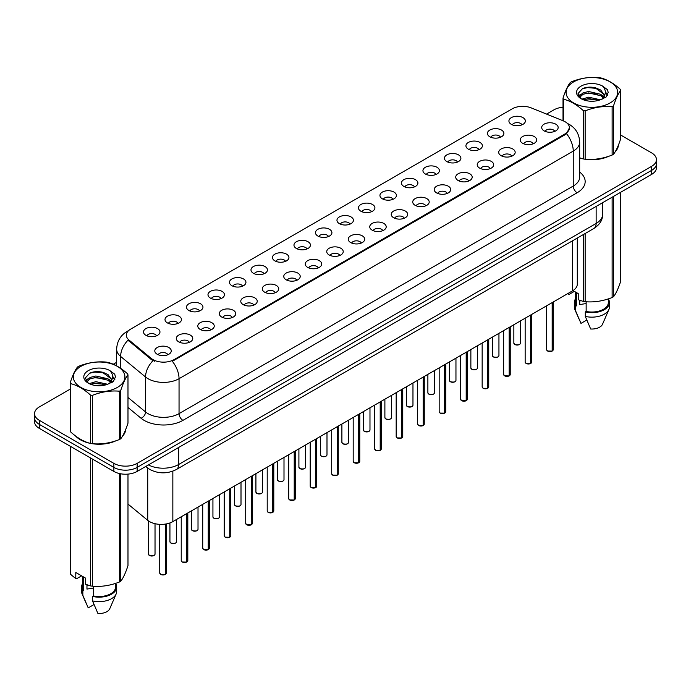 <?xml version="1.0" encoding="UTF-8"?>
<svg xmlns="http://www.w3.org/2000/svg" width="691" height="691" viewBox="0 0 691 691"><rect width="100%" height="100%" fill="white"/><g stroke="black" fill="none" stroke-linecap="round" stroke-linejoin="round"><path stroke-width="1.04" d="M489.833 136.766A8.232 4.751 180 0 1 488.2 135.419A8.232 4.751 180 0 1 490.93 129.511A8.232 4.751 180 0 1 501.476 130.046A8.232 4.751 180 0 1 503.108 135.419A8.232 4.751 180 0 1 489.833 136.766M500.474 137.259A4.941 2.85 0 0 0 499.144 135.868A4.941 2.85 0 0 0 494.281 135.142A4.941 2.85 0 0 0 490.835 137.259M468.343 149.17A8.232 4.751 180 0 1 466.71 147.831A8.232 4.751 180 0 1 469.431 141.923A8.232 4.751 180 0 1 479.977 142.45A8.232 4.751 180 0 1 481.61 147.831A8.232 4.751 180 0 1 468.343 149.17M478.975 149.662A4.941 2.85 0 0 0 477.654 148.28A4.941 2.85 0 0 0 472.782 147.554A4.941 2.85 0 0 0 469.344 149.662M446.844 161.582A8.232 4.751 180 0 1 445.211 160.243A8.232 4.751 180 0 1 447.941 154.335A8.232 4.751 180 0 1 458.487 154.862A8.232 4.751 180 0 1 460.12 160.243A8.232 4.751 180 0 1 446.844 161.582M457.485 162.074A4.941 2.85 0 0 0 456.155 160.683A4.941 2.85 0 0 0 451.292 159.966A4.941 2.85 0 0 0 447.846 162.074M425.354 173.994A8.232 4.751 180 0 1 423.713 172.646A8.232 4.751 180 0 1 426.442 166.747A8.232 4.751 180 0 1 436.988 167.274A8.232 4.751 180 0 1 438.621 172.646A8.232 4.751 180 0 1 425.354 173.994M435.986 174.486A4.941 2.85 0 0 0 434.665 173.096A4.941 2.85 0 0 0 429.793 172.379A4.941 2.85 0 0 0 426.356 174.486M403.855 186.406A8.232 4.751 180 0 1 402.222 185.058A8.232 4.751 180 0 1 404.943 179.15A8.232 4.751 180 0 1 415.498 179.686A8.232 4.751 180 0 1 417.131 185.058A8.232 4.751 180 0 1 403.855 186.406M414.488 186.898A4.941 2.85 0 0 0 413.166 185.508A4.941 2.85 0 0 0 408.303 184.782A4.941 2.85 0 0 0 404.857 186.898M382.356 198.809A8.232 4.751 180 0 1 380.724 197.471A8.232 4.751 180 0 1 383.453 191.562A8.232 4.751 180 0 1 394 192.089A8.232 4.751 180 0 1 395.632 197.471A8.232 4.751 180 0 1 382.356 198.809M392.998 199.31A4.941 2.85 0 0 0 391.667 197.92A4.941 2.85 0 0 0 386.805 197.194A4.941 2.85 0 0 0 383.358 199.31M360.866 211.221A8.232 4.751 180 0 1 359.234 209.883A8.232 4.751 180 0 1 361.954 203.975A8.232 4.751 180 0 1 372.501 204.501A8.232 4.751 180 0 1 374.142 209.883A8.232 4.751 180 0 1 360.866 211.221M371.499 211.714A4.941 2.85 0 0 0 370.177 210.323A4.941 2.85 0 0 0 365.314 209.606A4.941 2.85 0 0 0 361.868 211.714M339.367 223.634A8.232 4.751 180 0 1 337.735 222.286A8.232 4.751 180 0 1 340.464 216.387A8.232 4.751 180 0 1 351.011 216.914A8.232 4.751 180 0 1 352.643 222.286A8.232 4.751 180 0 1 339.367 223.634M350.009 224.126A4.941 2.85 0 0 0 348.679 222.735A4.941 2.85 0 0 0 343.816 222.018A4.941 2.85 0 0 0 340.369 224.126M317.877 236.046A8.232 4.751 180 0 1 316.245 234.698A8.232 4.751 180 0 1 318.966 228.79A8.232 4.751 180 0 1 329.512 229.326A8.232 4.751 180 0 1 331.144 234.698A8.232 4.751 180 0 1 317.877 236.046M328.51 236.538A4.941 2.85 0 0 0 327.189 235.147A4.941 2.85 0 0 0 322.326 234.422A4.941 2.85 0 0 0 318.879 236.538M296.379 248.458A8.232 4.751 180 0 1 294.746 247.11A8.232 4.751 180 0 1 297.476 241.202A8.232 4.751 180 0 1 308.022 241.729A8.232 4.751 180 0 1 309.654 247.11A8.232 4.751 180 0 1 296.379 248.458M307.02 248.95A4.941 2.85 0 0 0 305.69 247.559A4.941 2.85 0 0 0 300.827 246.834A4.941 2.85 0 0 0 297.38 248.95M274.888 260.861A8.232 4.751 180 0 1 273.247 259.522A8.232 4.751 180 0 1 275.977 253.614A8.232 4.751 180 0 1 286.523 254.141A8.232 4.751 180 0 1 288.156 259.522A8.232 4.751 180 0 1 274.888 260.861M285.521 261.353A4.941 2.85 0 0 0 284.2 259.971A4.941 2.85 0 0 0 279.328 259.246A4.941 2.85 0 0 0 275.89 261.353M253.39 273.273A8.232 4.751 180 0 1 251.757 271.926A8.232 4.751 180 0 1 254.487 266.026A8.232 4.751 180 0 1 265.033 266.553A8.232 4.751 180 0 1 266.666 271.926A8.232 4.751 180 0 1 253.39 273.273M264.031 273.766A4.941 2.85 0 0 0 262.701 272.375A4.941 2.85 0 0 0 257.838 271.658A4.941 2.85 0 0 0 254.392 273.766M231.891 285.685A8.232 4.751 180 0 1 230.258 284.338A8.232 4.751 180 0 1 232.988 278.43A8.232 4.751 180 0 1 243.534 278.965A8.232 4.751 180 0 1 245.167 284.338A8.232 4.751 180 0 1 231.891 285.685M242.532 286.178A4.941 2.85 0 0 0 241.211 284.787A4.941 2.85 0 0 0 236.339 284.061A4.941 2.85 0 0 0 232.902 286.178M210.401 298.097A8.232 4.751 180 0 1 208.768 296.75A8.232 4.751 180 0 1 211.489 290.842A8.232 4.751 180 0 1 222.036 291.377A8.232 4.751 180 0 1 223.677 296.75A8.232 4.751 180 0 1 210.401 298.097M221.034 298.59A4.941 2.85 0 0 0 219.712 297.199A4.941 2.85 0 0 0 214.849 296.474A4.941 2.85 0 0 0 211.403 298.59M188.902 310.501A8.232 4.751 180 0 1 187.27 309.162A8.232 4.751 180 0 1 189.999 303.254A8.232 4.751 180 0 1 200.545 303.781A8.232 4.751 180 0 1 202.178 309.162A8.232 4.751 180 0 1 188.902 310.501M199.544 310.993A4.941 2.85 0 0 0 198.213 309.611A4.941 2.85 0 0 0 193.35 308.886A4.941 2.85 0 0 0 189.904 310.993M167.412 322.913A8.232 4.751 180 0 1 165.78 321.565A8.232 4.751 180 0 1 168.5 315.666A8.232 4.751 180 0 1 179.047 316.193A8.232 4.751 180 0 1 180.679 321.565A8.232 4.751 180 0 1 167.412 322.913M178.045 323.405A4.941 2.85 0 0 0 176.723 322.015A4.941 2.85 0 0 0 171.86 321.298A4.941 2.85 0 0 0 168.414 323.405M145.913 335.325A8.232 4.751 180 0 1 144.281 333.978A8.232 4.751 180 0 1 147.01 328.07A8.232 4.751 180 0 1 157.557 328.605A8.232 4.751 180 0 1 159.189 333.978A8.232 4.751 180 0 1 145.913 335.325M156.555 335.817A4.941 2.85 0 0 0 155.225 334.427A4.941 2.85 0 0 0 150.362 333.701A4.941 2.85 0 0 0 146.915 335.817M511.331 124.354A8.232 4.751 180 0 1 509.699 123.007A8.232 4.751 180 0 1 512.42 117.107A8.232 4.751 180 0 1 522.966 117.634A8.232 4.751 180 0 1 524.599 123.007A8.232 4.751 180 0 1 511.331 124.354M521.964 124.846A4.941 2.85 0 0 0 520.643 123.456A4.941 2.85 0 0 0 515.78 122.739A4.941 2.85 0 0 0 512.333 124.846M522.621 143.279A8.232 4.751 180 0 1 520.988 141.94A8.232 4.751 180 0 1 523.709 136.032A8.232 4.751 180 0 1 534.264 136.559A8.232 4.751 180 0 1 535.896 141.94A8.232 4.751 180 0 1 522.621 143.279M533.253 143.771A4.941 2.85 0 0 0 531.932 142.389A4.941 2.85 0 0 0 527.069 141.664A4.941 2.85 0 0 0 523.623 143.771M501.122 155.691A8.232 4.751 180 0 1 499.489 154.352A8.232 4.751 180 0 1 502.219 148.444A8.232 4.751 180 0 1 512.765 148.971A8.232 4.751 180 0 1 514.398 154.352A8.232 4.751 180 0 1 501.122 155.691M511.763 156.183A4.941 2.85 0 0 0 510.433 154.793A4.941 2.85 0 0 0 505.57 154.076A4.941 2.85 0 0 0 502.124 156.183M479.632 168.103A8.232 4.751 180 0 1 477.999 166.756A8.232 4.751 180 0 1 480.72 160.848A8.232 4.751 180 0 1 491.266 161.383A8.232 4.751 180 0 1 492.899 166.756A8.232 4.751 180 0 1 479.632 168.103M490.265 168.595A4.941 2.85 0 0 0 488.943 167.205A4.941 2.85 0 0 0 484.08 166.479A4.941 2.85 0 0 0 480.634 168.595M458.133 180.515A8.232 4.751 180 0 1 456.501 179.168A8.232 4.751 180 0 1 459.23 173.26A8.232 4.751 180 0 1 469.776 173.795A8.232 4.751 180 0 1 471.409 179.168A8.232 4.751 180 0 1 458.133 180.515M468.774 181.007A4.941 2.85 0 0 0 467.444 179.617A4.941 2.85 0 0 0 462.581 178.891A4.941 2.85 0 0 0 459.135 181.007M436.643 192.919A8.232 4.751 180 0 1 435.01 191.58A8.232 4.751 180 0 1 437.731 185.672A8.232 4.751 180 0 1 448.278 186.199A8.232 4.751 180 0 1 449.91 191.58A8.232 4.751 180 0 1 436.643 192.919M447.276 193.411A4.941 2.85 0 0 0 445.954 192.029A4.941 2.85 0 0 0 441.091 191.303A4.941 2.85 0 0 0 437.645 193.411M415.144 205.331A8.232 4.751 180 0 1 413.512 203.992A8.232 4.751 180 0 1 416.241 198.084A8.232 4.751 180 0 1 426.788 198.611A8.232 4.751 180 0 1 428.42 203.992A8.232 4.751 180 0 1 415.144 205.331M425.786 205.823A4.941 2.85 0 0 0 424.455 204.432A4.941 2.85 0 0 0 419.592 203.715A4.941 2.85 0 0 0 416.146 205.823M393.654 217.743A8.232 4.751 180 0 1 392.013 216.395A8.232 4.751 180 0 1 394.742 210.496A8.232 4.751 180 0 1 405.289 211.023A8.232 4.751 180 0 1 406.921 216.395A8.232 4.751 180 0 1 393.654 217.743M404.287 218.235A4.941 2.85 0 0 0 402.965 216.844A4.941 2.85 0 0 0 398.094 216.128A4.941 2.85 0 0 0 394.656 218.235M372.155 230.155A8.232 4.751 180 0 1 370.523 228.807A8.232 4.751 180 0 1 373.252 222.899A8.232 4.751 180 0 1 383.799 223.435A8.232 4.751 180 0 1 385.431 228.807A8.232 4.751 180 0 1 372.155 230.155M382.797 230.647A4.941 2.85 0 0 0 381.467 229.257A4.941 2.85 0 0 0 376.604 228.531A4.941 2.85 0 0 0 373.157 230.647M350.657 242.558A8.232 4.751 180 0 1 349.024 241.219A8.232 4.751 180 0 1 351.754 235.311A8.232 4.751 180 0 1 362.3 235.838A8.232 4.751 180 0 1 363.932 241.219A8.232 4.751 180 0 1 350.657 242.558M361.298 243.051A4.941 2.85 0 0 0 359.976 241.669A4.941 2.85 0 0 0 355.105 240.943A4.941 2.85 0 0 0 351.667 243.051M329.166 254.97A8.232 4.751 180 0 1 327.534 253.632A8.232 4.751 180 0 1 330.255 247.724A8.232 4.751 180 0 1 340.801 248.25A8.232 4.751 180 0 1 342.442 253.632A8.232 4.751 180 0 1 329.166 254.97M339.799 255.463A4.941 2.85 0 0 0 338.478 254.072A4.941 2.85 0 0 0 333.615 253.355A4.941 2.85 0 0 0 330.168 255.463M307.668 267.382A8.232 4.751 180 0 1 306.035 266.035A8.232 4.751 180 0 1 308.765 260.136A8.232 4.751 180 0 1 319.311 260.662A8.232 4.751 180 0 1 320.944 266.035A8.232 4.751 180 0 1 307.668 267.382M318.309 267.875A4.941 2.85 0 0 0 316.979 266.484A4.941 2.85 0 0 0 312.116 265.767A4.941 2.85 0 0 0 308.67 267.875M286.178 279.795A8.232 4.751 180 0 1 284.545 278.447A8.232 4.751 180 0 1 287.266 272.539A8.232 4.751 180 0 1 297.812 273.075A8.232 4.751 180 0 1 299.445 278.447A8.232 4.751 180 0 1 286.178 279.795M296.81 280.287A4.941 2.85 0 0 0 295.489 278.896A4.941 2.85 0 0 0 290.626 278.171A4.941 2.85 0 0 0 287.18 280.287M264.679 292.198A8.232 4.751 180 0 1 263.046 290.859A8.232 4.751 180 0 1 265.776 284.951A8.232 4.751 180 0 1 276.322 285.478A8.232 4.751 180 0 1 277.955 290.859A8.232 4.751 180 0 1 264.679 292.198M275.32 292.699A4.941 2.85 0 0 0 273.99 291.308A4.941 2.85 0 0 0 269.127 290.583A4.941 2.85 0 0 0 265.681 292.699M243.189 304.61A8.232 4.751 180 0 1 241.556 303.271A8.232 4.751 180 0 1 244.277 297.363A8.232 4.751 180 0 1 254.824 297.89A8.232 4.751 180 0 1 256.456 303.271A8.232 4.751 180 0 1 243.189 304.61M253.822 305.102A4.941 2.85 0 0 0 252.5 303.712A4.941 2.85 0 0 0 247.628 302.995A4.941 2.85 0 0 0 244.191 305.102M221.69 317.022A8.232 4.751 180 0 1 220.058 315.675A8.232 4.751 180 0 1 222.787 309.775A8.232 4.751 180 0 1 233.333 310.302A8.232 4.751 180 0 1 234.966 315.675A8.232 4.751 180 0 1 221.69 317.022M232.331 317.514A4.941 2.85 0 0 0 231.001 316.124A4.941 2.85 0 0 0 226.138 315.407A4.941 2.85 0 0 0 222.692 317.514M200.191 329.434A8.232 4.751 180 0 1 198.559 328.087A8.232 4.751 180 0 1 201.288 322.179A8.232 4.751 180 0 1 211.835 322.714A8.232 4.751 180 0 1 213.467 328.087A8.232 4.751 180 0 1 200.191 329.434M210.833 329.927A4.941 2.85 0 0 0 209.511 328.536A4.941 2.85 0 0 0 204.64 327.81A4.941 2.85 0 0 0 201.202 329.927M178.701 341.838A8.232 4.751 180 0 1 177.069 340.499A8.232 4.751 180 0 1 179.79 334.591A8.232 4.751 180 0 1 190.345 335.118A8.232 4.751 180 0 1 191.977 340.499A8.232 4.751 180 0 1 178.701 341.838M189.334 342.339A4.941 2.85 0 0 0 188.012 340.948A4.941 2.85 0 0 0 183.15 340.222A4.941 2.85 0 0 0 179.703 342.339M157.203 354.25A8.232 4.751 180 0 1 155.57 352.911A8.232 4.751 180 0 1 158.299 347.003A8.232 4.751 180 0 1 168.846 347.53A8.232 4.751 180 0 1 170.478 352.911A8.232 4.751 180 0 1 157.203 354.25M167.844 354.742A4.941 2.85 0 0 0 166.514 353.36A4.941 2.85 0 0 0 161.651 352.635A4.941 2.85 0 0 0 158.204 354.742M544.119 130.875A8.232 4.751 180 0 1 542.478 129.528A8.232 4.751 180 0 1 545.208 123.62A8.232 4.751 180 0 1 555.754 124.155A8.232 4.751 180 0 1 557.387 129.528A8.232 4.751 180 0 1 544.119 130.875M554.752 131.368A4.941 2.85 0 0 0 553.431 129.977A4.941 2.85 0 0 0 548.559 129.252A4.941 2.85 0 0 0 545.121 131.368M563.13 120.795A14.813 8.551 180 0 1 565.108 121.754A14.813 8.551 180 0 1 569.444 127.8A14.813 8.551 180 0 1 565.108 133.855L174.002 359.648A14.813 8.551 180 0 1 151.398 358.508L129.027 340.067A14.813 8.551 180 0 1 126.341 335.161A14.813 8.551 180 0 1 130.685 329.106L512.204 108.841A14.813 8.551 180 0 1 531.18 107.882L563.13 120.795M577.296 238.05L577.296 284.165A16.463 9.501 180 0 1 572.468 290.885L172.845 521.61A16.463 9.501 180 0 1 147.727 520.34L127.982 504.059M75.483 435.926A26.612 15.366 0 0 0 80.303 439.735A26.612 15.366 0 0 0 90.219 443.346M569.444 127.8L566.542 133.7L565.108 134.736L172.335 361.289A19.201 11.091 60 0 1 179.047 378.694A21.948 12.671 180 0 1 148.012 378.694A21.948 12.671 180 0 1 145.551 377.001L120.623 356.444A21.948 12.671 180 0 1 116.658 349.18L116.658 365.859M70.266 389.076L39.37 406.913A16.463 9.501 0 0 0 34.55 413.641L34.55 421.7A16.463 9.501 0 0 0 39.37 428.42L113.868 471.435L113.868 467.401A16.463 9.501 0 0 0 137.146 467.401L651.63 170.366A16.463 9.501 0 0 0 656.45 163.646A16.463 9.501 0 0 1 651.63 170.366L137.146 467.401A16.463 9.501 0 0 1 113.868 467.401L39.37 424.386L113.868 467.401L113.868 463.367A16.463 9.501 0 0 0 137.146 463.367L651.63 166.332A16.463 9.501 0 0 0 656.45 159.612A16.463 9.501 0 0 0 651.63 152.892L620.734 135.056M34.55 417.666A16.463 9.501 0 0 0 39.37 424.386A16.463 9.501 0 0 1 34.55 417.666M154.724 361.289L151.398 359.605L128.025 340.153A19.201 12.844 129.5 0 0 120.623 356.444L120.623 368.303M579.68 158.04A26.612 15.366 0 0 0 582.971 158.861M584.24 159.103A26.612 15.366 0 0 0 608.641 156.313M615.18 151.795A26.612 15.366 0 0 0 618.471 144.972M91.488 443.587A26.612 15.366 0 0 0 115.889 440.806M122.428 436.289A26.612 15.366 0 0 0 125.719 429.457M563.018 107.209A16.463 9.501 0 0 0 553.854 109.886L546.555 114.093M116.658 362.3L113.298 364.235M100.221 371.784L99.772 372.052M85.727 380.154L87.999 378.841M34.55 413.641A16.463 9.501 0 0 0 39.37 420.361L113.868 463.367M113.868 471.435A16.463 9.501 0 0 0 137.146 471.435L651.63 174.4A16.463 9.501 0 0 0 656.45 167.68L656.45 159.612M552.135 351.088L547.626 351.037L546.641 349.637A3.291 1.9 0 0 0 547.609 350.985A3.291 1.9 0 0 0 552.161 351.045L552.083 351.088A3.179 1.84 180 0 1 547.687 351.028M552.161 350.907L552.359 302.494M552.161 351.045L552.161 302.615M530.645 363.501L526.136 363.449L525.151 362.049A3.291 1.9 0 0 0 526.11 363.397A3.291 1.9 0 0 0 530.662 363.449L530.593 363.492A3.179 1.84 180 0 1 526.188 363.44M530.662 363.319L530.869 314.906M530.662 363.449L530.662 315.027M509.146 375.913L504.637 375.852L503.653 374.462A3.291 1.9 0 0 0 504.62 375.809A3.291 1.9 0 0 0 509.172 375.861L509.094 375.904A3.179 1.84 180 0 1 504.698 375.852M509.172 375.731L509.371 327.318M509.172 375.861L509.172 327.43M487.647 388.325L483.147 388.264L482.154 386.874A3.291 1.9 0 0 0 483.121 388.212A3.291 1.9 0 0 0 487.673 388.273L487.604 388.316A3.179 1.84 180 0 1 483.199 388.256M487.673 388.135L487.881 339.73M487.673 388.273L487.673 339.842M466.157 400.728L461.648 400.676L460.664 399.277A3.291 1.9 0 0 0 461.631 400.625A3.291 1.9 0 0 0 466.183 400.685L466.105 400.728A3.179 1.84 180 0 1 461.709 400.668M466.183 400.547L466.382 352.134M466.183 400.685L466.183 352.255M573.642 81.883A25.792 14.891 -0 0 0 573.642 102.942A25.792 14.891 -0 0 0 610.11 102.942A25.792 14.891 -0 0 0 610.11 81.883A25.792 14.891 -0 0 0 573.642 81.883M579.68 157.824L583.273 158.939A29.627 17.111 -0 0 0 585.147 159.232C594.105 160.01 603.096 158.619 612.131 155.052A29.627 17.111 -0 0 0 612.831 154.663A29.627 17.111 -0 0 0 613.504 154.266C615.906 151.26 618.315 146.069 620.734 138.684L620.734 90.34A29.627 17.111 -0 0 0 620.233 89.251C613.634 83.274 607.043 79.474 600.479 77.85A29.627 17.111 -0 0 0 598.605 77.556C589.57 76.787 580.578 78.178 571.621 81.737A29.627 17.111 -0 0 0 570.921 82.125A29.627 17.111 -0 0 0 570.248 82.531C567.829 85.572 565.419 90.763 563.018 98.105A29.627 17.111 -0 0 0 563.519 99.184L563.519 120.96M583.273 158.939L583.273 110.595C576.674 104.609 570.092 100.808 563.519 99.184M583.273 110.595A29.627 17.111 -0 0 0 585.147 110.88L585.147 159.232M612.131 155.052L612.131 106.708C603.174 105.922 594.182 107.312 585.147 110.88M612.131 106.708A29.627 17.111 -0 0 0 612.831 106.319A29.627 17.111 -0 0 0 613.504 105.913L613.504 154.266M600.41 99.78L588.628 97.181L581.943 99.15M598.769 100.316L588.628 98.597L583.446 99.806M603.632 97.293L600.747 94.313L588.628 91.488L583.005 92.888L579.758 95.66L579.334 97.172M603.174 98.001L600.747 95.729L588.628 92.914L583.005 94.313L579.594 97.448M602.068 99.228L603.994 96.567L604.418 94.684L595.011 87.671C590.321 86.721 586.149 87.049 582.487 88.664L578.073 93.484L581.036 98.64M603.761 98.485L604.418 95.816M604.383 95.246L600.747 90.046L595.34 87.74M581.036 86.15A15.332 8.853 -0 0 0 581.036 98.666A15.332 8.853 -0 0 0 600.203 99.841L606.18 96.947L608.192 92.413L607.501 89.7L602.483 86.021A15.332 8.853 -0 0 0 581.036 86.15M602.483 86.021C605.67 89.26 606.18 92.775 603.994 96.559M563.018 120.752L563.018 98.105M620.734 90.34C618.333 93.337 615.923 98.528 613.504 105.913M597.646 99.841L587.652 98.986L583.679 99.711M604.945 97.82L604.236 97.258M603.813 96.956L603.105 96.49M597.646 94.149L587.652 93.294L583.679 94.019M579.835 95.522L578.669 96.248M607.432 95.246L605.333 92.482M597.68 88.474L587.652 87.61L582.306 88.75M608.192 92.551L607.501 89.7M605.394 97.526L604.366 96.645M604.055 96.412L601.602 94.943M580.803 94.33L578.402 95.721M607.605 94.909L605.325 91.765M80.89 366.368A25.792 14.891 -0 0 0 80.89 387.426A25.792 14.891 -0 0 0 117.358 387.426A25.792 14.891 -0 0 0 117.358 366.368A25.792 14.891 -0 0 0 80.89 366.368M78.169 366.61A29.627 17.111 -0 0 0 77.496 367.016C75.077 370.065 72.667 375.256 70.266 382.589A29.627 17.111 -0 0 0 70.767 383.678L70.767 432.022C77.34 437.99 83.922 441.791 90.521 443.432A29.627 17.111 -0 0 0 92.395 443.717C101.352 444.503 110.344 443.112 119.379 439.545A29.627 17.111 -0 0 0 120.079 439.156A29.627 17.111 -0 0 0 120.752 438.75C123.153 435.753 125.563 430.562 127.982 423.177L127.982 374.824A29.627 17.111 -0 0 0 127.481 373.745C120.873 367.759 114.291 363.958 107.727 362.343A29.627 17.111 -0 0 0 105.853 362.049C96.818 361.281 87.826 362.671 78.869 366.221A29.627 17.111 -0 0 0 78.169 366.61M90.521 443.432L90.521 395.079C83.922 389.102 77.34 385.302 70.767 383.678M90.521 395.079A29.627 17.111 -0 0 0 92.395 395.373L92.395 443.717M119.379 439.545L119.379 391.192C110.422 390.415 101.43 391.806 92.395 395.373M119.379 391.192A29.627 17.111 -0 0 0 120.079 390.804A29.627 17.111 -0 0 0 120.752 390.406L120.752 438.75M70.266 382.589L70.266 430.942A29.627 17.111 -0 0 0 70.767 432.022M107.658 384.274L95.876 381.665L89.191 383.643M106.017 384.809L95.876 383.09L90.694 384.291M110.88 381.786L107.995 378.798L95.876 375.982L90.253 377.381L87.006 380.154L86.582 381.657M110.422 382.494L107.995 380.223L95.876 377.398L90.253 378.798L86.841 381.933M109.316 383.721L111.242 381.052L111.666 379.178L102.259 372.164C97.569 371.205 93.389 371.542 89.735 373.157L85.321 377.968L88.284 383.125M111.001 382.978L111.666 380.3M111.631 379.739L107.995 374.531L102.588 372.224M88.284 370.644A15.332 8.853 -0 0 0 88.284 383.16A15.332 8.853 -0 0 0 107.451 384.334L113.428 381.432L115.44 376.897L114.749 374.194L109.722 370.506A15.332 8.853 -0 0 0 88.284 370.644M109.722 370.506C112.918 373.753 113.428 377.269 111.242 381.043M127.982 374.824C125.581 377.83 123.171 383.021 120.752 390.406M104.885 384.334L94.9 383.479L90.927 384.196M112.184 382.313L111.484 381.752M111.061 381.441L110.353 380.974M104.885 378.642L94.9 377.787L90.927 378.513M87.083 380.007L85.909 380.732M114.68 379.739L112.573 376.975M104.928 372.959L94.9 372.095L89.554 373.244M115.44 377.036L114.749 374.194M112.642 382.011L111.614 381.13M111.303 380.905L108.85 379.437M114.853 379.402L112.573 376.258M579.68 157.859A26.336 15.202 0 0 0 580.276 158.032M587.376 159.362A26.336 15.202 0 0 0 606.888 156.874M615.785 150.768A26.336 15.202 0 0 0 618.074 145.939M580.345 300.525A12.403 7.16 0 0 0 579.723 301.751M579.723 300.309L579.723 304.584L586.149 303.539M572.994 290.565L578.246 293.597L578.246 299.739L583.273 301.414A29.627 17.111 0 0 0 585.147 301.699C594.105 302.485 603.096 301.095 612.131 297.527A29.627 17.111 0 0 0 613.504 296.733C615.906 293.735 618.315 288.536 620.734 281.159L620.734 192.236M586.149 301.768L586.149 311.442A16.463 9.501 0 0 0 608.339 302.528L608.339 298.883M586.149 311.442L585.294 311.935A17.56 10.14 0 0 0 609.436 302.528A17.56 10.14 0 0 0 608.339 299.004M585.294 311.935L585.294 316.409A17.56 10.14 0 0 0 608.909 309.473A17.56 10.14 0 0 0 609.436 307.011L609.436 302.528M585.294 316.409L590.667 328.994A10.978 6.34 0 0 0 602.526 324.226L608.909 309.473M612.131 297.527L612.131 197.203M613.504 196.408L613.504 296.733M585.147 233.515L585.147 301.699M583.273 301.414L583.273 234.595M574.368 291.36L569.444 294.202L567.812 293.58M575.413 291.965L575.413 302.528A16.463 9.501 0 0 0 576.449 305.837L576.449 292.561M575.413 299.004A17.56 10.14 0 0 0 574.316 302.528A17.56 10.14 0 0 0 575.594 306.329L576.449 305.837M574.316 302.528L574.316 307.011A17.56 10.14 0 0 0 574.843 309.473A17.56 10.14 0 0 0 575.594 310.812L575.594 306.329M586.763 320.045L580.967 323.388L575.594 310.812M568.546 293.148L568.546 294.141M76.589 436.738A26.336 15.202 0 0 0 80.502 439.623A26.336 15.202 0 0 0 87.524 442.525M94.624 443.855A26.336 15.202 0 0 0 114.136 441.368M123.024 435.252A26.336 15.202 0 0 0 125.321 430.424M87.593 585.018A12.403 7.16 0 0 0 86.962 586.236M86.962 584.793L86.962 589.077L93.389 588.032M81.616 575.845L76.692 578.687L75.794 578.626L75.794 572.485L85.494 578.091L85.494 584.232L90.521 585.899A29.627 17.111 0 0 0 92.395 586.193C101.352 586.97 110.344 585.579 119.379 582.012A29.627 17.111 0 0 0 120.752 581.226C123.153 578.22 125.563 573.029 127.982 565.644L127.982 474.104M93.389 586.262L93.389 595.927A16.463 9.501 0 0 0 115.587 587.022L115.587 583.377M93.389 595.927L92.542 596.419A17.56 10.14 0 0 0 116.684 587.022A17.56 10.14 0 0 0 115.587 583.498M92.542 596.419L92.542 600.902A17.56 10.14 0 0 0 116.157 593.958A17.56 10.14 0 0 0 116.684 591.505L116.684 587.022M92.542 600.902L97.915 613.478A10.978 6.34 0 0 0 109.765 608.719L116.157 593.958M119.379 582.012L119.379 473.534M120.752 473.81L120.752 581.226M92.395 459.031L92.395 586.193M90.521 585.899L90.521 457.952M70.767 446.55L70.767 574.497L75.794 578.626M70.767 574.497A29.627 17.111 0 0 1 70.266 573.409L70.266 446.256M82.661 576.449L82.661 587.022A16.463 9.501 0 0 0 83.689 590.33L83.689 577.045M82.661 583.498A17.56 10.14 0 0 0 81.564 587.022A17.56 10.14 0 0 0 82.842 590.822L83.689 590.33M81.564 587.022L81.564 591.505A17.56 10.14 0 0 0 82.091 593.958A17.56 10.14 0 0 0 82.842 595.297L82.842 590.822M94.002 604.539L88.215 607.881L82.842 595.297M444.658 413.14L440.158 413.088L439.165 411.689A3.291 1.9 0 0 0 440.132 413.037A3.291 1.9 0 0 0 444.684 413.088L444.607 413.132A3.179 1.84 180 0 1 440.21 413.08M444.684 412.959L444.892 364.546M444.684 413.088L444.684 364.667M423.168 425.552L418.66 425.492L417.675 424.101A3.291 1.9 0 0 0 418.634 425.449A3.291 1.9 0 0 0 423.186 425.501L423.117 425.544A3.179 1.84 180 0 1 418.711 425.492M423.186 425.371L423.393 376.958M423.186 425.501L423.186 377.07M401.67 437.964L397.161 437.904L396.176 436.513A3.291 1.9 0 0 0 397.144 437.852A3.291 1.9 0 0 0 401.696 437.913L401.618 437.956A3.179 1.84 180 0 1 397.221 437.895M401.696 437.774L401.894 389.37M401.696 437.913L401.696 389.482M380.18 450.377L375.671 450.316L374.686 448.917A3.291 1.9 0 0 0 375.645 450.264A3.291 1.9 0 0 0 380.197 450.325L380.128 450.368A3.179 1.84 180 0 1 375.723 450.307M380.197 450.187L380.404 401.773M380.197 450.325L380.197 401.894M358.681 462.78L354.172 462.728L353.187 461.329A3.291 1.9 0 0 0 354.155 462.676A3.291 1.9 0 0 0 358.707 462.728L358.629 462.771A3.179 1.84 180 0 1 354.233 462.72M358.707 462.599L358.905 414.185M358.707 462.728L358.707 414.306M337.191 475.192L332.682 475.132L331.697 473.741A3.291 1.9 0 0 0 332.656 475.088A3.291 1.9 0 0 0 337.208 475.14L337.139 475.183A3.179 1.84 180 0 1 332.734 475.132M337.208 475.011L337.415 426.597M337.208 475.14L337.208 426.71M315.692 487.604L311.183 487.544L310.199 486.153A3.291 1.9 0 0 0 311.166 487.492A3.291 1.9 0 0 0 315.718 487.552L315.64 487.596A3.179 1.84 180 0 1 311.244 487.544M315.718 487.414L315.917 439.01M315.718 487.552L315.718 439.122M294.193 500.016L289.693 499.956L288.7 498.557A3.291 1.9 0 0 0 289.667 499.904A3.291 1.9 0 0 0 294.219 499.964L294.141 500.008A3.179 1.84 180 0 1 289.745 499.947M294.219 499.826L294.426 451.413M294.219 499.964L294.219 451.534M272.703 512.42L268.194 512.368L267.21 510.969A3.291 1.9 0 0 0 268.168 512.316A3.291 1.9 0 0 0 272.72 512.368L272.651 512.411A3.179 1.84 180 0 1 268.246 512.359M272.72 512.238L272.928 463.825M272.72 512.368L272.72 463.946M251.204 524.832L246.704 524.771L245.711 523.381A3.291 1.9 0 0 0 246.678 524.728A3.291 1.9 0 0 0 251.23 524.78L251.153 524.823A3.179 1.84 180 0 1 246.756 524.771M251.23 524.65L251.429 476.237M251.23 524.78L251.23 476.349M229.714 537.244L225.206 537.183L224.221 535.793A3.291 1.9 0 0 0 225.18 537.132A3.291 1.9 0 0 0 229.732 537.192L229.662 537.235A3.179 1.84 180 0 1 225.257 537.183M229.732 537.054L229.939 488.649M229.732 537.192L229.732 488.762M208.216 549.656L203.707 549.595L202.722 548.205A3.291 1.9 0 0 0 203.69 549.544A3.291 1.9 0 0 0 208.241 549.604L208.164 549.647A3.179 1.84 180 0 1 203.767 549.587M208.241 549.466L208.44 501.053M208.241 549.604L208.241 501.174M186.725 562.059L182.217 562.008L181.232 560.608A3.291 1.9 0 0 0 182.191 561.956A3.291 1.9 0 0 0 186.743 562.016L186.674 562.051A3.179 1.84 180 0 1 182.269 561.999M186.743 561.878L186.95 513.465M186.743 562.016L186.743 513.586M165.227 574.471L160.718 574.411L159.733 573.02A3.291 1.9 0 0 0 160.701 574.368A3.291 1.9 0 0 0 165.253 574.42L165.175 574.463A3.179 1.84 180 0 1 160.778 574.411M165.253 574.29L165.451 524.072M165.253 574.42L165.253 524.098M129.027 340.067L129.027 341.164M151.398 358.508L151.398 359.605M174.002 359.648L174.002 360.538M565.108 133.855L565.108 134.736M572.468 240.839L572.468 290.885M147.727 468.066L147.727 520.34M172.845 471.158L172.845 521.61M579.68 172.059A27.433 15.841 180 0 1 577.132 192.763L182.934 420.361A5.485 3.17 60 0 1 179.047 413.641L573.254 186.043A21.948 12.671 0 0 0 579.68 177.086L579.68 142.139A21.948 12.671 180 0 1 573.254 151.096A19.201 11.091 -120 0 0 566.542 133.7M182.934 420.361A27.433 15.841 180 0 1 144.134 420.361A27.433 15.841 180 0 1 141.059 418.245L127.982 407.457M153.031 360.624A19.201 12.844 129.5 0 0 145.551 377.001L145.551 411.948A21.948 12.671 0 0 0 148.012 413.641A21.948 12.671 0 0 0 179.047 413.641L179.047 378.694L573.254 151.096L573.254 186.043A5.485 3.17 60 0 0 577.132 192.763M128.353 330.859A19.201 11.091 -120 0 0 127.058 331.43C120.493 335.368 117.029 341.285 116.658 349.18M137.146 463.367L137.146 471.435M651.63 166.332L651.63 174.4M39.37 420.361L39.37 428.42M127.982 397.455L145.551 411.948A5.485 3.671 -50.5 0 1 141.059 418.245M148.418 464.922A21.948 12.671 0 0 0 178.658 464.49L596.143 223.452A21.948 12.671 0 0 0 602.578 214.495C602.733 219.945 599.831 224.601 593.871 228.479L176.386 469.509A10.978 6.34 60 0 0 178.658 464.49L178.658 447.466M596.143 206.428L596.143 223.452A10.978 6.34 60 0 1 593.871 228.479M146.034 466.295A10.978 7.342 129.5 0 0 147.174 467.626L145.758 466.46M552.359 350.924A3.291 1.9 0 0 0 553.223 349.637L553.223 301.993M514.821 344.464A3.291 1.9 0 0 0 518.405 344.878A3.291 1.9 0 0 0 520.444 343.125C520.193 344.731 518.328 345.198 514.847 344.515L513.854 343.125A3.291 1.9 0 0 0 514.821 344.464M519.442 344.489A3.179 1.84 180 0 1 514.899 344.507M530.869 363.336A3.291 1.9 0 0 0 531.733 362.049L531.733 314.405M509.371 375.749A3.291 1.9 0 0 0 510.234 374.462L510.234 326.817M487.881 388.152A3.291 1.9 0 0 0 488.744 386.874L488.744 339.229M466.382 400.564A3.291 1.9 0 0 0 467.246 399.277L467.246 351.633M493.322 356.876A3.291 1.9 0 0 0 496.915 357.29A3.291 1.9 0 0 0 498.945 355.528C498.695 357.143 496.829 357.61 493.348 356.927L492.363 355.528A3.291 1.9 0 0 0 493.322 356.876M497.943 356.901A3.179 1.84 180 0 1 493.4 356.919M471.832 369.288A3.291 1.9 0 0 0 475.417 369.702A3.291 1.9 0 0 0 477.455 367.94C477.205 369.555 475.339 370.022 471.858 369.34L470.865 367.94A3.291 1.9 0 0 0 471.832 369.288M476.445 369.305A3.179 1.84 180 0 1 471.91 369.331M450.333 381.7A3.291 1.9 0 0 0 453.927 382.106A3.291 1.9 0 0 0 455.956 380.352C455.706 381.968 453.84 382.434 450.359 381.743L449.375 380.352A3.291 1.9 0 0 0 450.333 381.7M454.954 381.717A3.179 1.84 180 0 1 450.411 381.743M444.892 412.976A3.291 1.9 0 0 0 445.755 411.689L445.755 364.045M423.393 425.388A3.291 1.9 0 0 0 424.257 424.101L424.257 376.457M401.894 437.792A3.291 1.9 0 0 0 402.767 436.513L402.767 388.869M428.843 394.103A3.291 1.9 0 0 0 432.428 394.518A3.291 1.9 0 0 0 434.458 392.764C434.216 394.371 432.35 394.837 428.861 394.155L427.876 392.764A3.291 1.9 0 0 0 428.843 394.103M433.456 394.129A3.179 1.84 180 0 1 428.921 394.155M407.345 406.515A3.291 1.9 0 0 0 410.938 406.93A3.291 1.9 0 0 0 412.968 405.168C412.717 406.783 410.851 407.249 407.37 406.567L406.386 405.168A3.291 1.9 0 0 0 407.345 406.515M411.966 406.541A3.179 1.84 180 0 1 407.422 406.558M385.854 418.927A3.291 1.9 0 0 0 389.439 419.342A3.291 1.9 0 0 0 391.469 417.58C391.227 419.195 389.361 419.662 385.872 418.979L384.887 417.58A3.291 1.9 0 0 0 385.854 418.927M390.467 418.945A3.179 1.84 180 0 1 385.932 418.971M380.404 450.204A3.291 1.9 0 0 0 381.268 448.917L381.268 401.281M358.905 462.616A3.291 1.9 0 0 0 359.769 461.329L359.769 413.684M337.415 475.028A3.291 1.9 0 0 0 338.279 473.741L338.279 426.097M315.917 487.431A3.291 1.9 0 0 0 316.78 486.153L316.78 438.509M294.426 499.843A3.291 1.9 0 0 0 295.29 498.557L295.29 450.921M364.356 431.339A3.291 1.9 0 0 0 367.94 431.745A3.291 1.9 0 0 0 369.979 429.992C369.728 431.607 367.862 432.074 364.382 431.383L363.388 429.992A3.291 1.9 0 0 0 364.356 431.339M368.977 431.357A3.179 1.84 180 0 1 364.433 431.383M342.866 443.743A3.291 1.9 0 0 0 346.45 444.158A3.291 1.9 0 0 0 348.48 442.404C348.238 444.019 346.372 444.477 342.883 443.795L341.898 442.404A3.291 1.9 0 0 0 342.866 443.743M347.478 443.769A3.179 1.84 180 0 1 342.943 443.795M321.367 456.155A3.291 1.9 0 0 0 324.951 456.57A3.291 1.9 0 0 0 326.99 454.816C326.739 456.423 324.874 456.889 321.393 456.207L320.399 454.816A3.291 1.9 0 0 0 321.367 456.155M325.979 456.181A3.179 1.84 180 0 1 321.445 456.198M299.868 468.567A3.291 1.9 0 0 0 303.461 468.982A3.291 1.9 0 0 0 305.491 467.22C305.241 468.835 303.375 469.301 299.894 468.619L298.909 467.22A3.291 1.9 0 0 0 299.868 468.567M304.489 468.584A3.179 1.84 180 0 1 299.946 468.61M278.378 480.979A3.291 1.9 0 0 0 281.963 481.385A3.291 1.9 0 0 0 284.001 479.632C283.751 481.247 281.885 481.713 278.395 481.022L277.411 479.632A3.291 1.9 0 0 0 278.378 480.979M282.99 480.996A3.179 1.84 180 0 1 278.456 481.022M272.928 512.256A3.291 1.9 0 0 0 273.791 510.969L273.791 463.324M251.429 524.668A3.291 1.9 0 0 0 252.301 523.381L252.301 475.736M229.939 537.071A3.291 1.9 0 0 0 230.803 535.793L230.803 488.148M208.44 549.483A3.291 1.9 0 0 0 209.304 548.205L209.304 500.56M186.95 561.895A3.291 1.9 0 0 0 187.814 560.608L187.814 512.964M165.451 574.307A3.291 1.9 0 0 0 166.315 573.02L166.315 523.925M256.879 493.383A3.291 1.9 0 0 0 260.472 493.797A3.291 1.9 0 0 0 262.502 492.044C262.252 493.659 260.386 494.117 256.905 493.434L255.92 492.044A3.291 1.9 0 0 0 256.879 493.383M261.5 493.409A3.179 1.84 180 0 1 256.957 493.434M235.389 505.795A3.291 1.9 0 0 0 238.974 506.209A3.291 1.9 0 0 0 241.004 504.456C240.762 506.062 238.896 506.529 235.406 505.847L234.422 504.456A3.291 1.9 0 0 0 235.389 505.795M240.002 505.821A3.179 1.84 180 0 1 235.467 505.838M213.89 518.207A3.291 1.9 0 0 0 217.484 518.621A3.291 1.9 0 0 0 219.513 516.859C219.263 518.475 217.397 518.941 213.916 518.259L212.932 516.859A3.291 1.9 0 0 0 213.89 518.207M218.511 518.233A3.179 1.84 180 0 1 213.968 518.25M192.4 530.619A3.291 1.9 0 0 0 195.985 531.025A3.291 1.9 0 0 0 198.015 529.271C197.773 530.887 195.907 531.353 192.418 530.662L191.433 529.271A3.291 1.9 0 0 0 192.4 530.619M197.013 530.636A3.179 1.84 180 0 1 192.478 530.662M170.902 543.022A3.291 1.9 0 0 0 174.486 543.437A3.291 1.9 0 0 0 176.525 541.684C176.274 543.299 174.408 543.757 170.927 543.074L169.934 541.684A3.291 1.9 0 0 0 170.902 543.022M175.523 543.048A3.179 1.84 180 0 1 170.979 543.074M149.403 555.434A3.291 1.9 0 0 0 152.996 555.849A3.291 1.9 0 0 0 155.026 554.096C154.775 555.702 152.91 556.169 149.429 555.486L148.444 554.096A3.291 1.9 0 0 0 149.403 555.434M154.024 555.46A3.179 1.84 180 0 1 149.481 555.478M579.68 142.139C579.308 134.244 575.845 128.327 569.272 124.389L567.311 123.378M128.863 330.384L127.058 331.43M176.386 469.509C167.559 473.948 158.723 473.948 149.895 469.509L147.174 467.626M602.578 214.495L602.578 202.722M546.641 349.637L546.641 305.802M553.223 349.637L552.342 350.976M520.444 343.125L520.444 320.926M513.854 343.125L513.854 324.727M525.151 362.049L525.151 318.205M531.733 362.049L530.843 363.388M503.653 374.462L503.653 330.618M510.234 374.462L509.353 375.792M482.154 386.874L482.154 343.03M488.744 386.874L487.855 388.204M460.664 399.277L460.664 355.442M467.246 399.277L466.356 400.616M498.945 355.528L498.945 333.338M492.363 355.528L492.363 337.139M477.455 367.94L477.455 345.742M470.865 367.94L470.865 349.551M455.956 380.352L455.956 358.154M449.375 380.352L449.375 361.954M618.212 146.578L618.212 145.602M578.946 318.957L574.843 309.473M125.46 431.072L125.46 430.087M86.194 603.442L82.091 593.958M439.165 411.689L439.165 367.845M445.755 411.689L444.866 413.028M417.675 424.101L417.675 380.257M424.257 424.101L423.367 425.431M396.176 436.513L396.176 392.669M402.767 436.513L401.877 437.844M434.458 392.764L434.458 370.566M427.876 392.764L427.876 374.367M412.968 405.168L412.968 382.978M406.386 405.168L406.386 386.779M391.469 417.58L391.469 395.382M384.887 417.58L384.887 399.191M374.686 448.917L374.686 405.081M381.268 448.917L380.378 450.256M353.187 461.329L353.187 417.485M359.769 461.329L358.888 462.668M331.697 473.741L331.697 429.897M338.279 473.741L337.389 475.071M310.199 486.153L310.199 442.309M316.78 486.153L315.899 487.483M288.7 498.557L288.7 454.721M295.29 498.557L294.401 499.895M369.979 429.992L369.979 407.794M363.388 429.992L363.388 411.594M348.48 442.404L348.48 420.206M341.898 442.404L341.898 424.006M326.99 454.816L326.99 432.618M320.399 454.816L320.399 436.418M305.491 467.22L305.491 445.021M298.909 467.22L298.909 448.83M284.001 479.632L284.001 457.433M277.411 479.632L277.411 461.234M267.21 510.969L267.21 467.125M273.791 510.969L272.902 512.307M245.711 523.381L245.711 479.537M252.301 523.381L251.412 524.711M224.221 535.793L224.221 491.949M230.803 535.793L229.913 537.123M202.722 548.205L202.722 504.361M209.304 548.205L208.423 549.535M181.232 560.608L181.232 516.764M187.814 560.608L186.924 561.947M159.733 573.02L159.733 524.348M166.315 573.02L165.434 574.359M262.502 492.044L262.502 469.845M255.92 492.044L255.92 473.646M241.004 504.456L241.004 482.258M234.422 504.456L234.422 486.058M219.513 516.859L219.513 494.67M212.932 516.859L212.932 498.47M198.015 529.271L198.015 507.073M191.433 529.271L191.433 510.874M176.525 541.684L176.525 519.485M169.934 541.684L169.934 522.94M155.026 554.096L155.026 523.692M148.444 554.096L148.444 520.884"/></g></svg>

